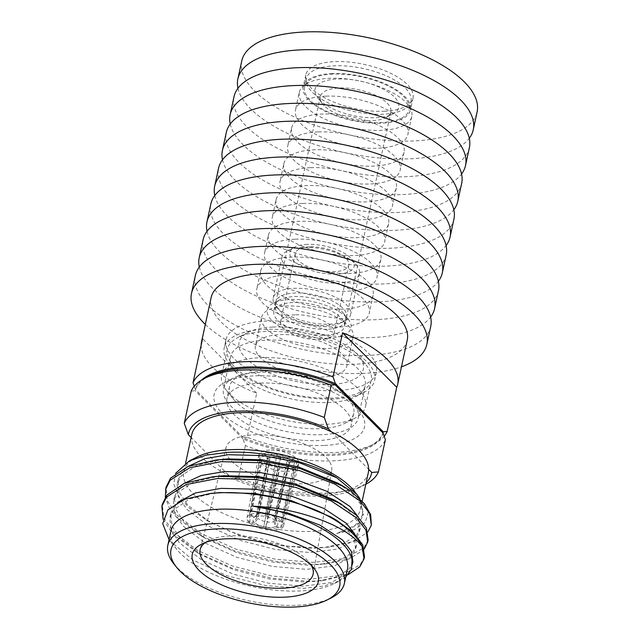 <?xml version="1.0" encoding="UTF-8"?>
<svg xmlns="http://www.w3.org/2000/svg" width="639" height="639" viewBox="0 0 639 639"><rect width="100%" height="100%" fill="white"/><g stroke="black" fill="none" stroke-linecap="round" stroke-linejoin="round"><path stroke-width="0.48" stroke-dasharray="3.19 2.4" d="M272.613 327.064A63.549 26.127 -167.8 0 0 248.244 332.32A63.549 26.127 -167.8 0 0 245.767 358.152A63.549 26.127 -167.8 0 0 329.764 384.59A63.549 26.127 -167.8 0 0 359.11 356.29A63.549 26.127 -167.8 0 0 272.613 327.064M266.167 331.465A73.581 30.257 -167.8 0 0 237.948 337.552A73.581 30.257 -167.8 0 0 227.332 349.213A73.581 30.257 -167.8 0 0 235.08 367.457A73.581 30.257 -167.8 0 0 332.344 398.065A73.581 30.257 -167.8 0 0 371.171 380.317A73.581 30.257 -167.8 0 0 366.323 365.308A73.581 30.257 -167.8 0 0 266.167 331.465M196.828 457.117A90.307 37.126 -167.8 0 0 183.8 471.438A90.307 37.126 -167.8 0 0 222.644 513.117A90.307 37.126 -167.8 0 0 312.679 531.384A90.307 37.126 12.2 0 0 360.332 509.602A90.307 37.126 12.2 0 0 354.381 491.183M175.677 473.283L173.824 484.17L178.569 496.12L189.336 508.053L205.918 519.771L230.352 531.536L258.068 540.45L287.766 546.145L315.81 547.807L329.716 547L353.399 541.64L367.864 531.96M170.917 531.033A90.307 37.126 -167.8 0 0 176.867 549.452A90.307 37.126 -167.8 0 0 299.787 590.987A90.307 37.126 12.2 0 0 334.413 583.519L339.573 580.899L323.869 586.083L303.685 588.327L266.072 585.636L227.013 575.763L192.882 559.988L170.222 541.169L169.055 539.643M173.776 563.758A90.307 37.126 -167.8 0 0 177.33 567.728A90.307 37.126 -167.8 0 0 296.696 605.293A90.307 37.126 -167.8 0 0 331.322 597.824M254.298 517.263L249.338 515.018L260.432 455.104L267.893 458.482A11.374 4.673 -167.8 0 0 267.086 459.745A11.374 4.673 -167.8 0 0 267.078 459.792A11.374 4.673 -167.8 0 0 267.533 461.654L259.65 461.981L248.547 521.975L253.787 521.759A12.74 5.24 12.2 0 1 253.579 517.814A12.74 5.24 12.2 0 1 254.298 517.263L257.413 514.123L267.893 458.482A11.374 4.673 -167.8 0 1 270.025 457.452L262.557 454.073A20.336 8.363 -167.8 0 1 269.051 452.947A20.336 8.363 12.2 0 1 277.174 453.458A20.336 8.363 -167.8 0 1 281.112 454.241L280.689 457.947A11.374 4.673 -167.8 0 0 276.751 457.165A11.374 4.673 12.2 0 0 273.085 457.005A11.374 4.673 -167.8 0 0 270.025 457.452L258.547 513.572L255.36 516.743A12.74 5.24 12.2 0 1 259.586 515.985A12.74 5.24 12.2 0 1 264.921 516.344L277.174 453.458L264.921 516.344M258.547 513.572A10.032 4.122 12.2 0 1 261.702 513.037A10.032 4.122 12.2 0 1 265.624 513.277M276.328 526.232L281.288 528.477A18.731 7.7 -167.8 0 0 283.604 525.785A18.731 7.7 -167.8 0 0 282.079 521.52L296.752 462.316L288.86 462.652L275.401 517.702L276.839 521.736A12.74 5.24 12.2 0 1 277.622 523.014A12.74 5.24 12.2 0 1 276.328 526.232L275.018 521.025L288.501 465.815A11.374 4.673 -167.8 0 1 286.376 466.853L273.883 521.584A10.032 4.122 12.2 0 1 270.728 522.119A10.032 4.122 12.2 0 1 266.798 521.879L279.642 467.133A11.374 4.673 -167.8 0 0 283.309 467.301A11.374 4.673 12.2 0 0 286.376 466.853L293.836 470.232A20.336 8.363 12.2 0 1 287.342 471.35A20.336 8.363 -167.8 0 1 279.219 470.839A20.336 8.363 -167.8 0 1 275.289 470.064L263.739 526.76A12.74 5.24 12.2 0 1 254.689 522.67L257.996 518.429L269.338 463.467L261.455 463.802A20.336 8.363 -167.8 0 0 275.289 470.064L263.739 526.76M273.883 521.584L275.265 526.752A12.74 5.24 12.2 0 1 265.704 527.151L265.425 529.619A18.731 7.7 -167.8 0 0 273.74 530.226A18.731 7.7 -167.8 0 0 280.217 528.996L293.836 470.232A20.336 8.363 -167.8 0 0 295.969 469.194L288.501 465.815A11.374 4.673 12.2 0 0 289.307 464.601A11.374 4.673 12.2 0 0 289.315 464.553A11.374 4.673 12.2 0 0 288.86 462.652A11.374 4.673 -167.8 0 0 287.055 460.831L294.946 460.503A20.336 8.363 -167.8 0 1 296.752 462.316A20.336 8.363 12.2 0 1 298.078 466.446A20.336 8.363 12.2 0 1 298.054 466.534A20.336 8.363 12.2 0 1 295.969 469.194L281.288 528.477M364.51 556.745L360.18 564.804L341.05 575.228L310.019 579.23L271.847 576.051L232.38 565.994L197.651 550.451L172.993 531.616L163.728 517.67L162.338 504.227M348.119 574.669L323.438 580.539L309.572 581.338L271.391 578.151L231.925 568.095L196.325 552.048L172.538 533.717L163.089 519.283M368.144 539.923L363.815 547.982L344.685 558.406L313.661 562.416L275.489 559.229L236.015 549.173L201.293 533.629L176.628 514.794L167.362 500.848L165.98 487.405M364.286 548.997L363.359 550.091L349.357 558.821L327.072 563.718L313.206 564.517L275.034 561.33L235.559 551.281L199.959 535.226L176.18 516.903L168.848 507.031L165.325 497.174M371.355 525.09L370.86 526.895M191.221 391.116L195.119 390.685A96.321 39.602 12.2 0 1 208.825 376.219M383.025 433.01A96.321 39.602 12.2 0 1 243.012 438.881L245.368 445.607A100.339 41.255 -167.8 0 0 385.381 439.736M245.368 445.607L238.411 477.788L231.741 478.331A93.645 38.508 -167.8 0 0 358.08 488.204A93.645 38.508 -167.8 0 0 366.163 482.621M365.804 484.266A100.339 41.255 12.2 0 1 364.941 484.721A100.339 41.255 12.2 0 1 238.411 477.788M331.457 431.908L368.663 469.353M265.425 529.619L279.219 470.839L279.642 467.133A11.374 4.673 -167.8 0 1 275.713 466.35A11.374 4.673 -167.8 0 1 269.338 463.467A11.374 4.673 -167.8 0 1 267.533 461.654L257.03 517.454L253.787 521.759M254.689 522.67L249.45 522.886L261.455 463.802A20.336 8.363 -167.8 0 1 259.65 461.981A20.336 8.363 -167.8 0 1 258.308 457.939A20.336 8.363 -167.8 0 1 258.324 457.851A20.336 8.363 -167.8 0 1 260.432 455.104A20.336 8.363 -167.8 0 1 262.557 454.073L250.408 514.499L255.36 516.743M269.674 450.088A20.336 8.363 -167.8 0 0 258.939 454.992A20.336 8.363 -167.8 0 0 267.685 464.377A20.336 8.363 -167.8 0 0 287.965 468.491A20.336 8.363 -167.8 0 0 298.693 463.587A20.336 8.363 -167.8 0 0 289.946 454.201A20.336 8.363 -167.8 0 0 269.674 450.088M275.265 526.752L280.217 528.996M282.079 521.52L276.839 521.736M283.932 464.433A11.374 4.673 -167.8 0 0 289.93 461.693A11.374 4.673 -167.8 0 0 285.042 456.446A11.374 4.673 -167.8 0 0 273.7 454.145A11.374 4.673 -167.8 0 0 267.701 456.885A11.374 4.673 -167.8 0 0 272.589 462.133A11.374 4.673 -167.8 0 0 283.932 464.433M274.435 516.727A10.032 4.122 12.2 0 0 267.733 513.692L280.689 457.947A11.374 4.673 12.2 0 1 287.055 460.831L274.435 516.727L275.936 520.833A12.74 5.24 12.2 0 0 266.886 516.735L267.166 514.275A18.731 7.7 -167.8 0 1 281.176 520.609L294.946 460.503A20.336 8.363 12.2 0 0 281.112 454.241L267.166 514.275M249.45 522.886A18.731 7.7 -167.8 0 0 263.46 529.228M249.338 515.018A18.731 7.7 -167.8 0 0 246.989 517.87A18.731 7.7 -167.8 0 0 248.547 521.975M265.201 513.884A18.731 7.7 -167.8 0 0 250.408 514.499M281.176 520.609L275.936 520.833M275.401 517.702A10.032 4.122 12.2 0 1 275.912 518.572A10.032 4.122 12.2 0 1 276.016 519.739A10.032 4.122 12.2 0 1 275.018 521.025M264.698 521.464A10.032 4.122 12.2 0 1 257.996 518.429M257.03 517.454A10.032 4.122 12.2 0 1 256.399 515.497A10.032 4.122 12.2 0 1 256.974 514.483A10.032 4.122 12.2 0 1 257.413 514.123M267.733 513.692L266.886 516.735M265.704 527.151L266.798 521.879M331.705 470.392A54.051 22.221 12.2 0 0 308.078 445.615A54.051 22.221 12.2 0 0 254.514 434.832A54.051 22.221 -167.8 0 0 226.062 447.548A54.051 22.221 -167.8 0 0 248.914 472.66A54.051 22.221 -167.8 0 0 303.126 483.747A54.051 22.221 12.2 0 0 331.705 470.392L313.158 573.91M311.297 565.379A57.798 23.763 12.2 0 0 309.284 562.464A57.798 23.763 12.2 0 0 230.615 535.881A57.798 23.763 -167.8 0 0 208.45 540.658A57.798 23.763 -167.8 0 0 205.415 542.487M347.44 569.205A90.307 37.126 12.2 0 1 334.413 583.519M345.779 576.905L339.581 580.907M363.12 502.102L368.168 512.805L365.141 522.622L354.126 529.715L336.609 533.469L355.124 525.482L363.335 513.82L359.845 498.468M368.32 472.652A90.307 37.126 12.2 0 1 320.666 494.434A90.307 37.126 -167.8 0 1 228.65 475.224L191.444 437.779A90.307 37.126 -167.8 0 0 228.65 475.224L231.741 478.331M191.788 434.488A90.307 37.126 -167.8 0 0 191.444 437.779L191.141 437.483M243.012 438.881L195.119 390.685M260.496 383.088A63.549 26.127 -167.8 0 0 226.965 398.424A63.549 26.127 -167.8 0 0 254.29 427.747A63.549 26.127 -167.8 0 0 317.655 440.606A63.549 26.127 12.2 0 0 351.186 425.278A63.549 26.127 12.2 0 0 323.853 395.948A63.549 26.127 12.2 0 0 260.496 383.088M233.73 399.463A63.549 26.127 -167.8 0 1 229.537 386.499A63.549 26.127 -167.8 0 1 263.076 371.171A63.549 26.127 12.2 0 1 326.433 384.031A63.549 26.127 12.2 0 1 353.766 413.361A63.549 26.127 12.2 0 1 344.597 423.433A63.549 26.127 12.2 0 1 320.227 428.689A63.549 26.127 -167.8 0 1 233.73 399.463L226.51 390.453A73.581 30.257 -167.8 0 0 326.673 424.288A73.581 30.257 12.2 0 0 354.885 418.202A73.581 30.257 12.2 0 0 365.5 406.54A73.581 30.257 12.2 0 0 333.854 372.577A73.581 30.257 12.2 0 0 260.496 357.688A73.581 30.257 -167.8 0 0 221.669 375.444A73.581 30.257 -167.8 0 0 226.51 390.453M352.017 560.091L352.025 566.146L348.127 573.367L330.898 582.664L302.926 586.171L268.516 583.191L232.931 574.03L201.628 559.9L179.407 542.807L171.06 530.154L169.83 517.949L173.976 509.571L189.895 498.851L215.383 492.973M330.77 516.855L345.419 527.51L354.086 538.685L355.659 549.324L351.762 556.545L334.532 565.842L306.56 569.349L272.15 566.378L236.566 557.208L205.263 543.078L183.042 525.985L174.703 513.333L173.465 501.128L177.61 492.757L193.529 482.03L219.025 476.159M334.405 500.033L349.054 510.697L357.72 521.863L359.294 532.503L355.396 539.723L338.167 549.021L310.203 552.535L275.784 549.556L240.2 540.386L208.905 526.256L186.676 509.171L178.337 496.511L177.099 484.314L181.244 475.935L197.171 465.208L222.66 459.337M338.039 483.212L352.696 493.875L361.354 505.042L362.928 515.689L359.038 522.902L350.156 529.124L336.609 533.469M352.928 561.945L349.038 569.157L336.577 576.897L316.768 581.242L303.837 581.969L269.426 578.99L233.842 569.82L202.108 555.443L180.318 538.605L171.971 525.945L170.733 513.748L174.886 505.369L177.826 502.31M354.677 533.837L356.57 545.123L352.672 552.336L340.22 560.076L320.403 564.421L307.471 565.148L273.061 562.168L237.476 552.999L205.75 538.621L183.952 521.783L175.605 509.123L174.375 496.926L178.521 488.547L184.024 483.435M358.311 517.015L360.204 528.301L356.306 535.522L343.854 543.254L324.037 547.599L311.113 548.326L276.695 545.347L241.111 536.177L209.384 521.807L187.586 504.962L179.247 492.31L178.009 480.105L182.155 471.726L187.666 466.614M307.263 244.386A32.909 13.531 -167.8 0 0 294.643 247.101A32.909 13.531 -167.8 0 0 293.357 260.48A32.909 13.531 -167.8 0 0 336.865 274.171A32.909 13.531 -167.8 0 0 352.057 259.522A32.909 13.531 -167.8 0 0 307.263 244.386M302.966 247.317A39.602 16.279 -167.8 0 0 287.782 250.592A39.602 16.279 -167.8 0 0 282.071 256.87A39.602 16.279 -167.8 0 0 286.232 266.687A39.602 16.279 -167.8 0 0 338.582 283.157A39.602 16.279 -167.8 0 0 359.477 273.604A39.602 16.279 -167.8 0 0 356.866 265.528A39.602 16.279 -167.8 0 0 302.966 247.317M323.925 445.471A76.928 31.63 12.2 0 1 222.244 413.473A76.928 31.63 12.2 0 1 225.24 382.202A76.928 31.63 12.2 0 1 254.737 375.844A76.928 31.63 12.2 0 1 359.453 411.22A76.928 31.63 12.2 0 1 323.925 445.471M321.864 434.688A68.9 28.332 12.2 0 1 230.791 406.029A68.9 28.332 12.2 0 1 223.538 388.943A68.9 28.332 12.2 0 1 233.475 378.024A68.9 28.332 12.2 0 1 259.897 372.321A68.9 28.332 12.2 0 1 353.679 404.016A68.9 28.332 12.2 0 1 358.223 418.066A68.9 28.332 12.2 0 1 321.864 434.688M309.731 246.862A27.429 11.278 -167.8 0 0 295.258 253.483A27.429 11.278 -167.8 0 0 307.047 266.136A27.429 11.278 -167.8 0 0 334.397 271.687A27.429 11.278 -167.8 0 0 348.87 265.073A27.429 11.278 -167.8 0 0 337.072 252.413A27.429 11.278 -167.8 0 0 309.731 246.862M295.042 314.811A27.429 11.278 -167.8 0 0 280.569 321.425A27.429 11.278 -167.8 0 0 292.358 334.085A27.429 11.278 -167.8 0 0 319.708 339.628A27.429 11.278 12.2 0 0 334.181 333.015A27.429 11.278 12.2 0 0 322.383 320.355A27.429 11.278 12.2 0 0 295.042 314.811M261.607 317.327A46.823 19.25 -167.8 0 1 286.312 306.025A46.823 19.25 12.2 0 1 332.999 315.506A46.823 19.25 12.2 0 1 353.135 337.112A46.823 19.25 12.2 0 1 328.43 348.415A46.823 19.25 -167.8 0 1 281.743 338.934A46.823 19.25 -167.8 0 1 261.607 317.327L255.424 345.931A46.823 19.25 -167.8 0 0 275.561 367.545A46.823 19.25 -167.8 0 0 322.24 377.018A46.823 19.25 12.2 0 0 346.953 365.724A46.823 19.25 12.2 0 0 326.817 344.109A46.823 19.25 12.2 0 0 280.13 334.636A46.823 19.25 -167.8 0 0 255.424 345.931M225.998 339.573A76.928 31.63 -167.8 0 1 266.591 321.01A76.928 31.63 12.2 0 1 343.287 336.577A76.928 31.63 12.2 0 1 376.371 372.082A76.928 31.63 12.2 0 1 335.779 390.645A76.928 31.63 -167.8 0 1 259.083 375.077A76.928 31.63 -167.8 0 1 225.998 339.573L224.193 347.912A76.928 31.63 -167.8 0 0 229.265 363.607A76.928 31.63 -167.8 0 0 333.973 398.984A76.928 31.63 12.2 0 0 363.471 392.626A76.928 31.63 12.2 0 0 374.574 380.429A76.928 31.63 12.2 0 0 341.482 344.924A76.928 31.63 12.2 0 0 264.786 329.357A76.928 31.63 -167.8 0 0 224.193 347.912M355.236 396.803A68.9 28.332 12.2 0 0 365.181 385.884A68.9 28.332 12.2 0 0 335.547 354.086A68.9 28.332 12.2 0 0 266.854 340.14A68.9 28.332 -167.8 0 0 230.495 356.762A68.9 28.332 -167.8 0 0 235.032 370.82A68.9 28.332 -167.8 0 0 328.821 402.506A68.9 28.332 12.2 0 0 355.236 396.803L363.471 392.626M201.189 345.012A100.339 41.255 -167.8 0 0 256.702 393.161L247.173 437.26A100.339 41.255 -167.8 0 0 335.227 452.492A100.339 41.255 -167.8 0 0 373.703 444.193A100.339 41.255 -167.8 0 0 384.183 436.253M407.243 340.076A100.339 41.255 12.2 0 1 354.302 364.286A100.339 41.255 -167.8 0 1 254.258 343.982A100.339 41.255 -167.8 0 1 211.102 297.67M247.173 437.26L243.267 437.691A96.321 39.602 -167.8 0 0 369.582 446.286A96.321 39.602 -167.8 0 0 382.945 432.93M201.429 380.157A96.321 39.602 -167.8 0 0 195.382 389.494L194.224 386.252M243.267 437.691L195.382 389.494M256.702 393.161L202.563 338.67M292.934 302.527A36.119 14.849 -167.8 0 0 273.867 311.241A36.119 14.849 -167.8 0 0 289.403 327.911A36.119 14.849 -167.8 0 0 325.419 335.219A36.119 14.849 12.2 0 0 344.485 326.513A36.119 14.849 12.2 0 0 328.949 309.835A36.119 14.849 12.2 0 0 292.934 302.527M278.308 309.076A36.119 14.849 -167.8 0 1 275.928 301.704A36.119 14.849 -167.8 0 1 294.994 292.989A36.119 14.849 12.2 0 1 331.01 300.306A36.119 14.849 12.2 0 1 346.546 316.976A36.119 14.849 12.2 0 1 341.33 322.703A36.119 14.849 12.2 0 1 327.48 325.69A36.119 14.849 -167.8 0 1 278.308 309.076L275.808 305.953A39.602 16.279 -167.8 0 0 329.716 324.165A39.602 16.279 12.2 0 0 344.9 320.89A39.602 16.279 12.2 0 0 350.611 314.612A39.602 16.279 12.2 0 0 333.582 296.336A39.602 16.279 12.2 0 0 294.1 288.317A39.602 16.279 -167.8 0 0 273.204 297.87A39.602 16.279 -167.8 0 0 275.808 305.953M328.43 338.247A42.813 17.604 12.2 0 1 271.839 320.443A42.813 17.604 12.2 0 1 273.508 303.038A42.813 17.604 12.2 0 1 289.922 299.499A42.813 17.604 12.2 0 1 348.199 319.188A42.813 17.604 12.2 0 1 328.43 338.247M326.705 329.261A36.119 14.849 12.2 0 1 278.963 314.236A36.119 14.849 12.2 0 1 275.161 305.282A36.119 14.849 12.2 0 1 280.369 299.555A36.119 14.849 12.2 0 1 294.22 296.568A36.119 14.849 12.2 0 1 343.391 313.182A36.119 14.849 12.2 0 1 345.771 320.546A36.119 14.849 12.2 0 1 326.705 329.261M319.516 99.924A42.813 17.604 12.2 0 1 317.831 98.047A42.813 17.604 12.2 0 1 337.6 78.988A42.813 17.604 12.2 0 1 387.729 91.704A42.813 17.604 12.2 0 1 392.522 114.197A42.813 17.604 12.2 0 1 376.107 117.736A42.813 17.604 12.2 0 1 319.516 99.924M324.061 105.643A36.119 14.849 12.2 0 1 322.639 104.053A36.119 14.849 12.2 0 1 320.259 96.689A36.119 14.849 12.2 0 1 339.317 87.974A36.119 14.849 12.2 0 1 375.333 95.283A36.119 14.849 12.2 0 1 390.868 111.953A36.119 14.849 12.2 0 1 385.66 117.68A36.119 14.849 12.2 0 1 371.81 120.667A36.119 14.849 12.2 0 1 324.061 105.643M410.965 101.329A53.516 22.006 12.2 0 0 387.945 76.624A53.516 22.006 12.2 0 0 334.588 65.801A53.516 22.006 -167.8 0 0 306.353 78.709A53.516 22.006 -167.8 0 0 329.365 103.406A53.516 22.006 -167.8 0 0 382.721 114.237A53.516 22.006 12.2 0 0 410.965 101.329L409.16 109.668A53.516 22.006 -167.8 0 0 386.14 84.971A53.516 22.006 -167.8 0 0 332.791 74.14A53.516 22.006 -167.8 0 0 304.547 87.056A53.516 22.006 -167.8 0 0 327.567 111.753A53.516 22.006 -167.8 0 0 380.916 122.576A53.516 22.006 -167.8 0 0 409.16 109.668M332.184 73.541A54.85 22.549 -167.8 0 0 303.237 86.768A54.85 22.549 -167.8 0 0 326.833 112.089A54.85 22.549 -167.8 0 0 381.523 123.183A54.85 22.549 12.2 0 0 410.462 109.956A54.85 22.549 12.2 0 0 386.875 84.636A54.85 22.549 12.2 0 0 332.184 73.541M384.095 111.266A54.85 22.549 -167.8 0 0 413.042 98.031A54.85 22.549 -167.8 0 0 389.455 72.718A54.85 22.549 -167.8 0 0 334.764 61.616A54.85 22.549 -167.8 0 0 305.817 74.851A54.85 22.549 -167.8 0 0 329.412 100.163A54.85 22.549 -167.8 0 0 384.095 111.266M205.319 324.42A120.404 49.507 -167.8 0 0 363.319 373.368A120.404 49.507 12.2 0 0 401.46 366.826M430.726 326.441A120.404 49.507 12.2 0 1 367.185 355.492A120.404 49.507 -167.8 0 1 247.141 331.122A120.404 49.507 -167.8 0 1 195.358 275.553M287.175 274.962A57.526 23.651 -167.8 0 0 256.814 288.836A57.526 23.651 -167.8 0 0 281.559 315.386A57.526 23.651 -167.8 0 0 338.91 327.032A57.526 23.651 12.2 0 0 369.27 313.15A57.526 23.651 12.2 0 0 344.525 286.599A57.526 23.651 12.2 0 0 287.175 274.962M260.68 270.96A57.526 23.651 -167.8 0 1 291.041 257.086A57.526 23.651 12.2 0 1 348.391 268.723A57.526 23.651 12.2 0 1 373.136 295.274A57.526 23.651 12.2 0 1 342.776 309.148A57.526 23.651 -167.8 0 1 285.425 297.51A57.526 23.651 -167.8 0 1 260.68 270.96L256.814 288.836M199.312 267.054A120.404 49.507 -167.8 0 0 371.051 337.608A120.404 49.507 12.2 0 0 430.63 317.064M438.458 290.681A120.404 49.507 12.2 0 1 374.917 319.732A120.404 49.507 -167.8 0 1 254.873 295.362A120.404 49.507 -167.8 0 1 203.09 239.793M294.906 239.202A57.526 23.651 -167.8 0 0 264.546 253.084A57.526 23.651 -167.8 0 0 289.291 279.634A57.526 23.651 -167.8 0 0 346.642 291.272A57.526 23.651 12.2 0 0 377.002 277.398A57.526 23.651 12.2 0 0 352.257 250.839A57.526 23.651 12.2 0 0 294.906 239.202M268.412 235.2A57.526 23.651 -167.8 0 1 298.772 221.326A57.526 23.651 12.2 0 1 356.123 232.963A57.526 23.651 12.2 0 1 380.868 259.514A57.526 23.651 12.2 0 1 350.507 273.396A57.526 23.651 -167.8 0 1 293.149 261.75A57.526 23.651 -167.8 0 1 268.412 235.2L264.546 253.084M207.044 231.294A120.404 49.507 -167.8 0 0 378.783 301.848A120.404 49.507 12.2 0 0 438.362 281.304M446.19 254.921A120.404 49.507 12.2 0 1 382.649 283.972A120.404 49.507 -167.8 0 1 262.605 259.602A120.404 49.507 -167.8 0 1 210.822 204.033M302.63 203.442A57.526 23.651 -167.8 0 0 272.278 217.324A57.526 23.651 -167.8 0 0 297.015 243.874A57.526 23.651 -167.8 0 0 354.373 255.512A57.526 23.651 12.2 0 0 384.734 241.638A57.526 23.651 12.2 0 0 359.989 215.087A57.526 23.651 12.2 0 0 302.63 203.442M276.144 199.44A57.526 23.651 -167.8 0 1 306.496 185.566A57.526 23.651 12.2 0 1 363.855 197.203A57.526 23.651 12.2 0 1 388.6 223.754A57.526 23.651 12.2 0 1 358.239 237.636A57.526 23.651 -167.8 0 1 300.881 225.99A57.526 23.651 -167.8 0 1 276.144 199.44L272.278 217.324M214.776 195.534A120.404 49.507 -167.8 0 0 386.515 266.088A120.404 49.507 12.2 0 0 446.094 245.544M453.922 219.161A120.404 49.507 12.2 0 1 390.381 248.212A120.404 49.507 -167.8 0 1 270.337 223.842A120.404 49.507 -167.8 0 1 218.554 168.273M310.362 167.682A57.526 23.651 -167.8 0 0 280.01 181.564A57.526 23.651 -167.8 0 0 304.747 208.114A57.526 23.651 -167.8 0 0 362.105 219.752A57.526 23.651 12.2 0 0 392.466 205.878A57.526 23.651 12.2 0 0 367.721 179.327A57.526 23.651 12.2 0 0 310.362 167.682M283.876 163.68A57.526 23.651 -167.8 0 1 314.228 149.806A57.526 23.651 12.2 0 1 371.586 161.443A57.526 23.651 12.2 0 1 396.332 187.994A57.526 23.651 12.2 0 1 365.971 201.876A57.526 23.651 -167.8 0 1 308.613 190.23A57.526 23.651 -167.8 0 1 283.876 163.68L280.01 181.564M222.508 159.774A120.404 49.507 -167.8 0 0 394.247 230.328A120.404 49.507 12.2 0 0 453.826 209.784M461.654 183.401A120.404 49.507 12.2 0 1 398.113 212.452A120.404 49.507 -167.8 0 1 278.069 188.09A120.404 49.507 -167.8 0 1 226.286 132.513M318.094 131.922A57.526 23.651 -167.8 0 0 287.742 145.804A57.526 23.651 -167.8 0 0 312.479 172.354A57.526 23.651 -167.8 0 0 369.837 183.992A57.526 23.651 12.2 0 0 400.198 170.118A57.526 23.651 12.2 0 0 375.452 143.567A57.526 23.651 12.2 0 0 318.094 131.922M291.608 127.92A57.526 23.651 -167.8 0 1 321.96 114.046A57.526 23.651 12.2 0 1 379.318 125.683A57.526 23.651 12.2 0 1 404.064 152.234A57.526 23.651 12.2 0 1 373.703 166.116A57.526 23.651 -167.8 0 1 316.345 154.47A57.526 23.651 -167.8 0 1 291.608 127.92L287.742 145.804M230.24 124.014A120.404 49.507 -167.8 0 0 401.979 194.575A120.404 49.507 12.2 0 0 461.558 174.024M469.385 147.649A120.404 49.507 12.2 0 1 405.845 176.691A120.404 49.507 -167.8 0 1 285.801 152.33A120.404 49.507 -167.8 0 1 234.01 96.753M325.826 96.169A57.526 23.651 -167.8 0 0 295.474 110.044A57.526 23.651 -167.8 0 0 320.211 136.594A57.526 23.651 -167.8 0 0 377.569 148.232A57.526 23.651 12.2 0 0 407.93 134.358A57.526 23.651 12.2 0 0 383.184 107.807A57.526 23.651 12.2 0 0 325.826 96.169M299.34 92.168A57.526 23.651 -167.8 0 1 329.692 78.285A57.526 23.651 12.2 0 1 387.05 89.923A57.526 23.651 12.2 0 1 411.788 116.482A57.526 23.651 12.2 0 1 381.435 130.356A57.526 23.651 -167.8 0 1 324.077 118.718A57.526 23.651 -167.8 0 1 299.34 92.168L295.474 110.044M237.972 88.254A120.404 49.507 -167.8 0 0 409.711 158.815A120.404 49.507 12.2 0 0 469.29 138.264M241.742 61.001A120.404 49.507 -167.8 0 0 293.533 116.57A120.404 49.507 -167.8 0 0 413.577 140.931A120.404 49.507 12.2 0 0 477.117 111.889M248.244 332.32L237.948 337.552M176.867 549.452L170.23 541.161M358.08 488.204L364.941 484.721M258.939 454.992L258.324 457.851M289.93 461.693L289.315 464.553M298.693 463.587L298.078 466.446M283.604 525.785L298.054 466.534M246.989 517.87L258.308 457.939M276.016 519.739L289.307 464.601M256.399 515.497L267.078 459.792M275.912 518.572L277.622 523.014M256.974 514.483L253.579 517.814M267.701 456.885L267.086 459.745M226.062 447.548L200.191 549.484M309.284 562.464L314.092 568.47M208.45 540.658L201.589 544.148M362.193 500.984L360.332 509.602M185.614 463.067L183.8 471.438M353.766 413.361L351.186 425.278M229.537 386.499L226.965 398.424M344.597 423.433L354.885 418.202M359.11 356.29L366.323 365.308M371.171 380.317L365.5 406.54M227.332 349.213L221.669 375.444M363.335 513.82L362.928 515.689M352.48 564.021L352.025 566.146M170.733 513.748L169.83 517.949M356.57 545.123L355.659 549.324M174.375 496.926L173.465 501.128M360.204 528.301L359.294 532.503M178.009 480.105L177.099 484.314M205.918 519.771L209.384 521.807M329.716 547L324.037 547.599M199.959 535.226L205.75 538.621M327.072 563.718L320.403 564.421M196.325 552.048L202.108 555.443M323.438 580.539L316.768 581.242M294.643 247.101L287.782 250.592M295.258 253.483L280.569 321.425M348.87 265.073L334.181 333.015M353.135 337.112L346.953 365.724M376.371 372.082L374.574 380.429M235.032 370.82L229.265 363.607M365.181 385.884L358.223 418.066M230.495 356.762L223.538 388.943M233.475 378.024L225.24 382.202M353.679 404.016L359.453 411.22M369.582 446.286L373.703 444.193M346.546 316.976L344.485 326.513M275.928 301.704L273.867 311.241M341.33 322.703L344.9 320.89M352.057 259.522L356.866 265.528M359.477 273.604L350.611 314.612M282.071 256.87L273.204 297.87M322.639 104.053L317.831 98.047M306.353 78.709L304.547 87.056M413.042 98.031L410.462 109.956M305.817 74.851L303.237 86.768M385.66 117.68L392.522 114.197M390.868 111.953L345.771 320.546M320.259 96.689L275.161 305.282M280.369 299.555L273.508 303.038M343.391 313.182L348.199 319.188M373.136 295.274L369.27 313.15M380.868 259.514L377.002 277.398M388.6 223.754L384.734 241.638M396.332 187.994L392.466 205.878M404.064 152.234L400.198 170.118M411.788 116.482L407.93 134.358"/><path stroke-width="0.96" d="M359.845 498.468L354.381 491.183A90.307 37.126 12.2 0 0 231.454 449.648A90.307 37.126 -167.8 0 0 196.828 457.117L189.376 460.903L175.677 473.283M357.129 494.642L336.681 477.708C309.627 461.278 263.516 450.375 227.452 452.388L206.357 455.096L189.384 460.919M327.208 599.917L331.322 597.824A90.307 37.126 -167.8 0 0 344.349 583.503L347.44 569.205A90.307 37.126 12.2 0 0 308.605 527.526A90.307 37.126 12.2 0 0 218.57 509.251A90.307 37.126 -167.8 0 0 170.917 531.033L167.825 545.339A90.307 37.126 -167.8 0 0 173.776 563.758L176.66 567.36A86.289 35.48 -167.8 0 0 180.054 571.154A86.289 35.48 -167.8 0 0 294.116 607.05A86.289 35.48 -167.8 0 0 327.208 599.917A86.289 35.48 -167.8 0 0 317.551 554.572A86.289 35.48 -167.8 0 0 216.509 528.948A86.289 35.48 -167.8 0 0 176.66 567.36M169.055 539.643L162.721 523.684L167.961 509.834L184.328 499.339L210.111 493.54L215.479 493.068C246.422 490.696 287.742 497.853 317.847 510.96L336.561 520.258L353.199 532.399L362.784 544.859L364.51 556.745L364.054 558.845L359.725 566.905L348.119 574.669M204.704 378.312L208.825 376.219A96.321 39.602 12.2 0 1 335.14 384.814L331.234 385.245A100.339 41.255 -167.8 0 0 243.179 370.013A100.339 41.255 -167.8 0 0 204.704 378.312A100.339 41.255 -167.8 0 0 191.221 391.116L184.264 423.298A100.339 41.255 12.2 0 1 236.222 402.203A100.339 41.255 12.2 0 1 324.277 417.427L328.366 428.801A93.645 38.508 -167.8 0 0 188.353 434.672L184.264 423.298M331.234 385.245L324.277 417.427M163.089 519.283L161.883 506.328L162.338 504.227L166.923 495.001L184.391 483.284L212.356 476.862L217.987 476.374L256.614 477.453L296.536 485.4L340.196 503.436L356.834 515.577L366.419 528.038L368.144 539.923L367.689 542.024L364.286 548.997M161.883 506.328L166.467 497.102L186.053 484.578L217.532 478.475L256.159 479.554L296.089 487.501L331.266 500.944L356.378 517.678L365.963 530.138L367.689 542.024M165.325 497.174L165.98 487.405L170.557 478.18L188.026 466.462L215.998 460.04L221.621 459.553L260.249 460.631L300.178 468.579L343.83 486.614L350.675 490.96L364.478 503.804L370.652 514.707L371.371 524.986M165.525 489.514L170.102 480.288L189.687 467.756L221.166 461.654L259.793 462.74L299.723 470.687L334.9 484.13L360.013 500.856L369.606 513.325L371.331 525.202L367.864 531.96M364.054 558.845L362.089 546.473C355.907 533.661 341.154 521.823 317.847 510.96M366.163 482.621A93.645 38.508 -167.8 0 0 371.754 472.461L378.424 471.917L385.381 439.736L383.025 433.01L335.14 384.814M378.424 471.917A100.339 41.255 12.2 0 1 365.804 484.266M362.193 500.984L368.32 472.652A90.307 37.126 12.2 0 0 368.663 469.353L371.754 472.461M328.366 428.801L331.457 431.908A90.307 37.126 12.2 0 0 239.441 412.698A90.307 37.126 -167.8 0 0 191.788 434.488L185.614 463.067M205.415 542.487A57.798 23.763 -167.8 0 0 200.191 549.484A57.798 23.763 -167.8 0 0 224.624 576.338A57.798 23.763 -167.8 0 0 282.59 588.192A57.798 23.763 12.2 0 0 313.158 573.91A57.798 23.763 12.2 0 0 311.297 565.379M284.315 597.177A64.483 26.511 -167.8 0 0 314.092 568.47A64.483 26.511 -167.8 0 0 226.318 538.813A64.483 26.511 -167.8 0 0 201.589 544.148A64.483 26.511 -167.8 0 0 208.809 578.031A64.483 26.511 -167.8 0 0 284.315 597.177M344.349 583.503A90.307 37.126 -167.8 0 0 305.514 541.824A90.307 37.126 -167.8 0 0 215.479 523.557A90.307 37.126 -167.8 0 0 167.825 545.339M362.089 546.473C354.254 536.153 340.507 527.279 320.842 519.866C308.972 515.569 298.125 512.454 288.309 510.529C280.265 508.564 268.436 507.094 252.82 506.12C301.943 512.718 349.469 538.573 352.017 560.091L351.53 569.197L345.779 576.905M350.675 490.96L364.478 503.804M368.663 469.353A90.307 37.126 -167.8 0 0 331.457 431.908M191.141 437.483L188.353 434.672M210.111 493.532L220.08 492.557L254.945 493.436L290.985 500.497L330.77 516.855L336.561 520.258M212.356 476.862L223.722 475.736L258.587 476.614L294.627 483.683L334.405 500.033L340.196 503.436M215.998 460.04L227.356 458.922L262.222 459.792L298.261 466.861L338.039 483.212L343.83 486.614M252.82 506.12L288.261 513.117L320.019 525.138L342.696 540.131L351.354 551.297L352.928 561.945L352.48 564.021M177.826 502.31L195.446 492.973L220.99 488.356L255.856 489.226L291.895 496.295L323.653 508.317L346.33 523.309L354.677 533.837M184.024 483.435L201.229 475.496L224.624 471.534L259.498 472.405L295.53 479.474L327.288 491.503L349.964 506.487L358.311 517.015M187.666 466.614L204.863 458.674L228.267 454.712L263.132 455.591L299.172 462.652L336.681 477.708M396.723 387.29A100.339 41.255 -167.8 0 0 397.714 384.183A100.339 41.255 -167.8 0 0 342.576 332.799L396.723 387.29L387.186 431.389A100.339 41.255 -167.8 0 1 384.183 436.253M342.576 332.799L333.039 376.898A100.339 41.255 -167.8 0 0 244.985 361.674A100.339 41.255 -167.8 0 0 193.026 382.769L202.563 338.67A100.339 41.255 -167.8 0 0 201.573 341.777L211.102 297.67A100.339 41.255 -167.8 0 1 264.051 273.468A100.339 41.255 12.2 0 1 364.094 293.772A100.339 41.255 12.2 0 1 407.243 340.076L397.714 384.183M333.039 376.898L335.395 383.624L383.28 431.82L387.186 431.389M382.945 432.93A96.321 39.602 -167.8 0 0 383.28 431.82M335.395 383.624A96.321 39.602 -167.8 0 0 201.429 380.157M194.224 386.252L193.026 382.769M201.573 341.777A100.339 41.255 -167.8 0 0 201.189 345.012M191.492 293.429L195.358 275.553A120.404 49.507 -167.8 0 1 258.899 246.502A120.404 49.507 12.2 0 1 378.943 270.872A120.404 49.507 12.2 0 1 430.726 326.441L426.86 344.317A120.404 49.507 12.2 0 0 375.077 288.748A120.404 49.507 12.2 0 0 255.033 264.386A120.404 49.507 -167.8 0 0 191.492 293.429A120.404 49.507 -167.8 0 0 205.319 324.42M426.86 344.317A120.404 49.507 12.2 0 1 401.46 366.826M199.224 257.669L203.09 239.793A120.404 49.507 -167.8 0 1 266.623 210.742A120.404 49.507 12.2 0 1 386.675 235.112A120.404 49.507 12.2 0 1 438.458 290.681L434.592 308.557A120.404 49.507 12.2 0 0 382.809 252.988A120.404 49.507 12.2 0 0 262.765 228.626A120.404 49.507 -167.8 0 0 199.224 257.669A120.404 49.507 -167.8 0 0 199.312 267.054M434.592 308.557A120.404 49.507 12.2 0 1 430.63 317.064M206.956 221.917L210.822 204.033A120.404 49.507 -167.8 0 1 274.355 174.99A120.404 49.507 12.2 0 1 394.407 199.352A120.404 49.507 12.2 0 1 446.19 254.921L442.324 272.805A120.404 49.507 12.2 0 0 390.541 217.228A120.404 49.507 12.2 0 0 270.489 192.866A120.404 49.507 -167.8 0 0 206.956 221.917A120.404 49.507 -167.8 0 0 207.044 231.294M442.324 272.805A120.404 49.507 12.2 0 1 438.362 281.304M214.688 186.157L218.554 168.273A120.404 49.507 -167.8 0 1 282.087 139.23A120.404 49.507 12.2 0 1 402.139 163.592A120.404 49.507 12.2 0 1 453.922 219.161L450.056 237.045A120.404 49.507 12.2 0 0 398.273 181.468A120.404 49.507 12.2 0 0 278.221 157.106A120.404 49.507 -167.8 0 0 214.688 186.157A120.404 49.507 -167.8 0 0 214.776 195.534M450.056 237.045A120.404 49.507 12.2 0 1 446.094 245.544M222.42 150.397L226.286 132.513A120.404 49.507 -167.8 0 1 289.818 103.47A120.404 49.507 12.2 0 1 409.871 127.832A120.404 49.507 12.2 0 1 461.654 183.401L457.788 201.285A120.404 49.507 12.2 0 0 406.005 145.716A120.404 49.507 12.2 0 0 285.952 121.346A120.404 49.507 -167.8 0 0 222.42 150.397A120.404 49.507 -167.8 0 0 222.508 159.774M457.788 201.285A120.404 49.507 12.2 0 1 453.826 209.784M230.152 114.637L234.01 96.753A120.404 49.507 -167.8 0 1 297.55 67.71A120.404 49.507 12.2 0 1 417.594 92.072A120.404 49.507 12.2 0 1 469.385 147.649L465.519 165.525A120.404 49.507 12.2 0 0 413.729 109.956A120.404 49.507 12.2 0 0 293.684 85.586A120.404 49.507 -167.8 0 0 230.152 114.637A120.404 49.507 -167.8 0 0 230.24 124.014M465.519 165.525A120.404 49.507 12.2 0 1 461.558 174.024M237.876 78.877L241.742 61.001A120.404 49.507 -167.8 0 1 305.282 31.95A120.404 49.507 12.2 0 1 425.326 56.312A120.404 49.507 12.2 0 1 477.117 111.889L473.251 129.765A120.404 49.507 12.2 0 0 421.46 74.196A120.404 49.507 12.2 0 0 301.416 49.826A120.404 49.507 -167.8 0 0 237.876 78.877A120.404 49.507 -167.8 0 0 237.972 88.254M473.251 129.765A120.404 49.507 12.2 0 1 469.29 138.264"/></g></svg>
